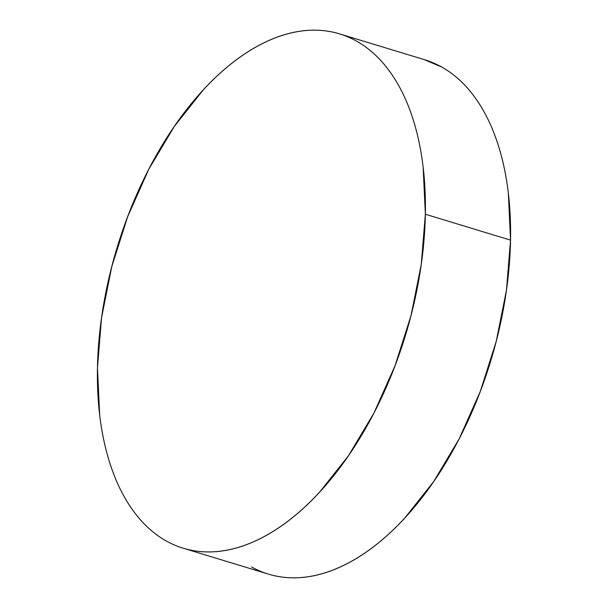<?xml version="1.0" encoding="UTF-8"?>
<svg xmlns="http://www.w3.org/2000/svg" width="608" height="608" viewBox="0 0 608 608"><rect width="100%" height="100%" fill="white"/><g stroke="black" fill="none" stroke-linecap="round" stroke-linejoin="round"><path stroke-width="0.91" d="M183.221 548.218L268.394 574.112A268.789 150.693 -73.1 0 0 510.538 240.13L425.357 214.229A268.789 150.693 106.9 0 1 183.221 548.218A268.789 150.693 106.9 0 1 97.462 367.87A268.789 150.693 106.9 0 1 339.606 33.888A268.789 150.693 106.9 0 1 425.357 214.229L510.538 240.13A268.789 150.693 -73.1 0 0 424.779 59.782L339.606 33.888M425.357 214.229L423.138 167.071C421.344 152 418.54 137.864 414.709 124.67C410.879 111.477 406.106 99.476 400.383 88.669C394.668 77.862 388.109 68.453 380.722 60.443C373.335 52.432 365.248 45.98 356.47 41.078C347.7 36.176 338.398 32.923 328.571 31.32C318.744 29.716 308.583 29.792 298.087 31.548C287.592 33.303 276.959 36.7 266.198 41.747C255.436 46.786 244.743 53.382 234.118 61.522C223.501 69.662 213.157 79.192 203.095 90.121L174.306 126.441L148.869 169.085L127.756 216.418L111.773 266.616L101.551 317.756L97.462 367.87L99.682 415.036C101.475 430.107 104.287 444.235 108.11 457.429C111.94 470.622 116.713 482.623 122.436 493.43C128.151 504.245 134.71 513.646 142.097 521.656C149.492 529.667 157.571 536.119 166.349 541.021C175.127 545.923 184.422 549.176 194.248 550.78C204.075 552.383 214.236 552.307 224.732 550.552C235.228 548.804 245.86 545.399 256.622 540.36C267.391 535.314 278.084 528.724 288.701 520.577C299.318 512.438 309.662 502.907 319.724 491.978L348.513 455.666L373.95 413.014L395.063 365.682L411.046 315.484L421.268 264.343L425.357 214.229M251.53 566.922C260.3 571.824 269.602 575.077 279.429 576.68C289.256 578.284 299.417 578.208 309.913 576.452C320.408 574.697 331.041 571.3 341.802 566.253C352.564 561.214 363.257 554.618 373.882 546.478C384.499 538.338 394.843 528.808 404.905 517.879L433.694 481.559L459.131 438.915L480.244 391.582L496.227 341.384L506.449 290.244L510.538 240.13L508.318 192.964C506.525 177.893 503.713 163.765 499.89 150.571C496.06 137.378 491.287 125.377 485.564 114.57C479.849 103.755 473.29 94.354 465.903 86.344C458.508 78.333 450.429 71.881 441.651 66.979L424.141 59.592"/></g></svg>
